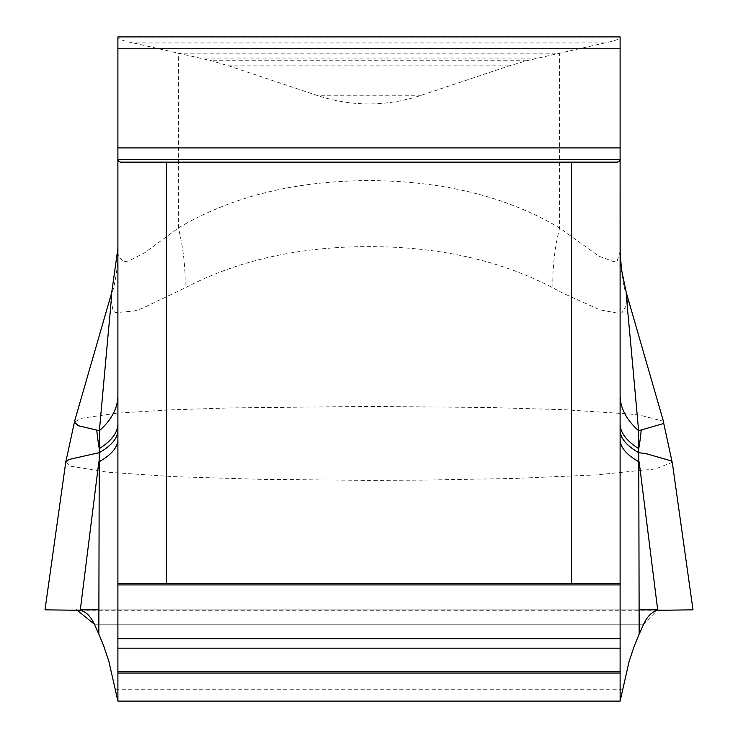 <?xml version="1.0" encoding="UTF-8"?>
<svg xmlns="http://www.w3.org/2000/svg" width="738" height="738" viewBox="0 0 738 738"><rect width="100%" height="100%" fill="white"/><g stroke="black" fill="none" stroke-linecap="round" stroke-linejoin="round"><path stroke-width="0.55" stroke-dasharray="3.69 2.77" d="M620.105 159.371L620.105 36.965L117.895 36.965L620.077 37.149C619.597 39.169 614.468 41.097 604.699 42.933L526.655 60.737L509.137 65.894L421.509 95.22C386.5 106.789 351.5 106.789 316.491 95.22L228.863 65.894L211.345 60.737L133.301 42.933C123.532 41.097 118.403 39.169 117.923 37.149L117.895 248.319M111.623 293.051L110.718 298.18L113.108 311.021L115.663 312.635L134.528 310.993L141.871 308.484L185.081 287.875C237.571 260.403 298.881 246.649 369 246.621C439.331 246.704 500.641 260.459 552.919 287.875L562.135 292.801L599.846 309.822L619.053 313.41L621.986 312.774L627.632 303.263L627.282 298.18A162 157.904 180 0 1 620.105 251.686L617.272 260.625L613.951 261.713L598.924 256.206L559.589 227.922C507.071 196.732 443.538 180.948 369 180.579C294.711 180.884 231.188 196.659 178.411 227.922L144.934 252.636L128.689 261.003L123.735 261.695L118.403 256.612L117.895 251.686L117.895 701.1L620.123 701.1L620.105 248.392M65.765 462.302L71.503 466.388L107.859 472.246L173.642 476.637L261.464 479.359L369 480.373L423.732 480.115L514.183 478.455L596.184 474.912L655.538 468.944L672.263 462.302M661.303 609.846L76.697 609.846L661.303 609.846M627.282 298.18L626.377 293.051M663.665 422.062L663.13 421.204L640.326 415.263L629.938 414.018L564.173 409.701L489.22 407.505L369 406.426L229.426 407.929L167.932 409.968L116.392 413.215L81.503 418.252L74.39 422.044M552.919 287.875A162 96.862 -68.1 0 1 559.589 227.922L559.589 53.201L178.411 53.201L178.411 227.922A162 96.862 -111.9 0 1 185.081 287.875M110.718 298.18A162 157.904 0 0 0 117.895 251.686M620.105 583.389L117.895 583.389M620.105 648.185L117.895 648.185M617.319 162.148L120.681 162.148M643.637 624.21L94.363 624.21L643.637 624.21L657.687 609.846M639.163 609.846L98.837 609.846M80.313 609.846L76.697 609.846M369 406.426L369 480.373M369 246.621L369 180.579M657.742 610.289L80.257 610.289M622.789 689.726L115.211 689.726M421.509 95.22L316.491 95.22M509.137 65.894L228.863 65.894M526.655 60.737L211.345 60.737M537.67 58.053L200.33 58.053M604.699 42.933L133.301 42.933M620.077 37.149L117.923 37.149M672.17 462.302L672.087 461.757M663.646 422.874L663.49 422.311"/><path stroke-width="1.11" d="M626.377 293.051L621.497 269.601L620.16 252.783L620.105 159.371L620.105 583.389L117.895 583.389L117.895 701.1L108.827 661.193L103.551 645.519L98.837 634.154L99.243 452.662L68.791 459.525L65.765 462.283M117.895 583.389L117.895 159.371L118.597 161.484L120.681 162.148L617.319 162.148L619.44 161.447L620.105 159.371L620.105 36.9L117.895 36.9L117.895 159.371L620.105 159.371M672.263 462.283L671.488 460.992L647.134 453.935L638.757 452.662L639.163 634.154L634.449 645.519L629.173 661.193L620.123 701.1L620.105 583.389M65.737 462.292L45 609.846L80.257 610.289C85.986 611.664 90.691 616.304 94.363 624.21L98.837 634.154M639.163 634.154L643.637 624.21C647.3 616.322 652.005 611.682 657.742 610.289L693 609.846L672.263 462.302M620.105 439.368A162 47.905 180 0 0 639.163 461.914L657.742 610.289M80.257 610.289L98.837 461.914A162 47.905 180 0 0 117.895 439.368M627.282 298.18C624.754 279.933 627.817 312.774 630.621 342.46L638.619 430.734L663.194 423.621L663.693 422.164M74.372 422.127L78.32 425.725L99.381 430.734L107.951 336.297C110.571 308.752 113.071 281.141 110.718 298.18M620.105 395.54A162 75.793 0 0 0 638.619 430.734L638.73 448.63A275.403 190.579 -37.8 0 0 641.202 430.236M620.105 423.778A162 53.376 0 0 0 638.73 448.63L638.757 452.662A162 48.385 0 0 1 620.105 430.116M117.895 430.116A162 48.385 180 0 1 99.243 452.662L99.381 430.734A162 75.793 0 0 0 117.895 395.54M96.798 430.236A275.403 190.579 37.8 0 0 99.27 448.63A162 53.376 180 0 0 117.895 423.778M620.105 701.1L117.895 701.1M620.105 648.185L117.895 648.185M657.687 609.846L639.163 609.846M98.837 609.846L80.313 609.846M76.697 609.846L94.363 624.21M166.502 162.148L166.502 583.389M571.498 583.389L571.498 162.148M620.105 673.038L117.895 673.038M620.105 584.92L117.895 584.92M620.105 638.674L117.895 638.674M620.105 671.571L117.895 671.571M620.105 48.763L117.895 48.763M620.105 147.914L117.895 147.914M626.461 293.235L663.665 422.062M74.344 422.035L111.539 293.235M672.17 462.302L663.6 422.708M65.71 462.274L74.409 422.302M111.623 293.051L117.895 248.392"/></g></svg>
